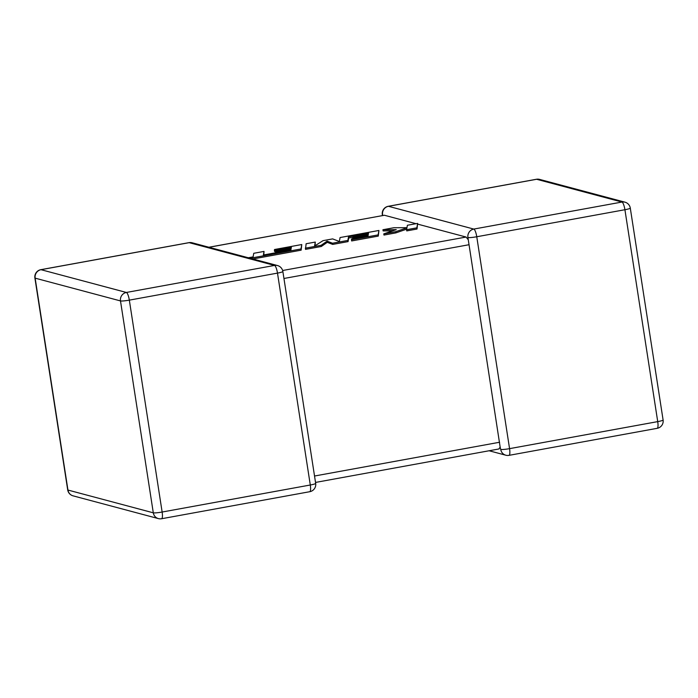 <?xml version="1.0" encoding="UTF-8"?>
<svg xmlns="http://www.w3.org/2000/svg" width="698" height="698" viewBox="0 0 698 698"><rect width="100%" height="100%" fill="white"/><g stroke="black" fill="none" stroke-linecap="round" stroke-linejoin="round"><path stroke-width="1.05" d="M489.115 450.76L505.823 455.218A7.312 7.059 -75.1 0 1 500.728 449.433L500.161 447.13L498.869 448.936M500.161 447.13L469.039 244.719L283.946 278.485M467.922 237.538A7.312 0.794 171.2 0 0 476.76 236.753L509.566 448.648L657.725 421.618L624.919 209.723L476.76 236.753A7.312 1.745 -100.3 0 0 473.794 229.075L621.962 202.045L536.605 179.273L388.446 206.303L473.794 229.075A7.312 7.059 104.9 0 0 467.922 237.538L469.039 244.719M282.638 270.51L466.072 237.041L468.009 239.44M208.885 247.24L384.424 215.254L208.99 247.267M624.954 202.167A7.312 7.059 104.9 0 0 621.962 202.045A7.312 1.745 -100.3 0 1 624.919 209.723A7.312 0.794 171.2 0 0 630.294 208.109A7.312 7.312 0 0 0 624.954 202.167L539.606 179.395A7.312 7.059 -75.1 0 0 536.605 179.273A7.312 1.745 -100.3 0 0 536.404 179.264L388.245 206.294A7.312 1.745 -100.3 0 1 388.446 206.303A7.312 7.059 -75.1 0 0 382.574 214.766L382.888 215.49M466.072 237.041L417.762 224.154M416.025 223.692L384.424 215.254M250.154 258.251L300.96 248.977L301.772 244.536L274.532 249.509L274.401 250.346L291.38 247.249L291.197 248.348L275.719 251.175L275.588 251.995L291.057 249.169L290.892 249.997L263.373 255.006L264.027 251.42L263.792 254.936M264.027 251.42L253.749 253.295L253.104 256.881L248.305 257.754M252.877 258.975L301.152 250.172L301.772 244.536M300.96 248.977L301.152 250.172M274.401 250.346L274.584 251.533L275.693 251.332M275.588 251.995L275.701 252.763M305.305 248.183L321.124 245.303L327.074 241.15L332.518 243.218L347.874 240.417L348.52 236.823L368.509 233.176L368.335 234.275L352.856 237.102L352.726 237.922L368.204 235.095L368.029 235.924L351.6 238.925L351.469 239.763L378.107 234.903L378.927 230.462L340.074 237.547L339.368 241.499L332.658 238.899L323.043 240.653L314.571 246.045L315.278 242.075L306.117 243.742L305.497 249.378L321.307 246.49L327.257 242.337L332.702 244.413L348.058 241.613L348.703 238.018L352.83 237.259M321.124 245.303L321.307 246.49M327.074 241.15L327.257 242.337M332.518 243.218L332.702 244.413M347.874 240.417L348.058 241.613M348.52 236.823L348.703 238.018M352.726 237.922L352.839 238.699M351.469 239.763L351.652 240.958L378.29 236.099L378.927 230.462M378.107 234.903L378.29 236.099M315.016 245.757L315.278 242.075M382.949 229.729L396.255 229.633L383.787 233.865L395.661 231.701L406.908 227.818L406.576 229.712L416.846 227.836L417.029 229.031L417.64 223.395L407.388 225.262L406.969 227.679L393.916 227.723L382.949 229.729L383.132 230.916L392.669 230.846M416.846 227.836L417.64 223.395M383.787 233.865L383.979 235.06L395.845 232.896L406.672 229.153M395.661 231.701L395.845 232.896M406.576 229.712L406.76 230.898L417.029 229.031M314.528 476.019L499.611 442.244M277.49 273.11L129.331 300.14L162.137 512.035L310.296 485.005L277.49 273.11A7.312 0.794 -8.8 0 0 282.865 271.496A7.312 7.312 0 0 0 277.525 265.554A7.312 7.059 104.9 0 0 274.532 265.432L189.175 242.66L41.016 269.69L126.364 292.462L274.532 265.432A7.312 1.745 -100.3 0 1 277.49 273.11M153.298 512.821L120.492 300.925L35.144 278.153L67.942 490.048L153.298 512.821A7.312 7.059 104.9 0 0 158.394 518.605A7.312 7.312 0 0 0 161.596 518.736A7.312 1.745 -100.3 0 0 162.137 512.035A7.312 0.794 -8.8 0 1 153.298 512.821M663.1 420.004A7.312 0.794 171.2 0 1 657.725 421.618A7.312 1.745 -100.3 0 1 657.184 428.319A7.312 7.312 0 0 0 663.1 420.004L630.294 208.109M382.574 214.766A7.312 0.794 171.2 0 1 382.329 214.609L382.478 215.569M508.825 455.34A7.312 1.745 -100.3 0 0 509.025 455.349A7.312 1.745 -100.3 0 0 509.566 448.648A7.312 0.794 171.2 0 1 500.728 449.433M161.395 518.727A7.312 1.745 -100.3 0 0 161.596 518.736L309.755 491.706A7.312 1.745 -100.3 0 0 310.296 485.005A7.312 0.794 -8.8 0 0 315.671 483.391L282.865 271.496M73.046 495.833A7.312 7.059 -75.1 0 1 67.942 490.048A7.312 0.794 -8.8 0 1 67.706 489.891A7.312 7.312 0 0 0 73.046 495.833L158.394 518.605M189.175 242.66A7.312 7.059 -75.1 0 1 192.177 242.782A7.312 7.312 0 0 0 188.975 242.651A7.312 1.745 -100.3 0 1 189.175 242.66M129.331 300.14A7.312 1.745 -100.3 0 0 126.364 292.462A7.312 7.059 -75.1 0 0 120.492 300.925A7.312 0.794 -8.8 0 0 129.331 300.14M40.816 269.681A7.312 7.312 0 0 0 34.9 277.996A7.312 0.794 -8.8 0 0 35.144 278.153A7.312 7.059 104.9 0 1 41.016 269.69A7.312 1.745 -100.3 0 0 40.816 269.681L188.975 242.651M539.606 179.395A7.312 7.312 0 0 0 536.404 179.264M388.245 206.294A7.312 7.312 0 0 0 382.329 214.609M505.823 455.218A7.312 7.312 0 0 0 509.025 455.349L657.184 428.319M309.755 491.706A7.312 7.312 0 0 0 315.671 483.391M277.525 265.554L192.177 242.782M34.9 277.996L67.706 489.891M315.522 482.431L499.07 448.945"/></g></svg>

